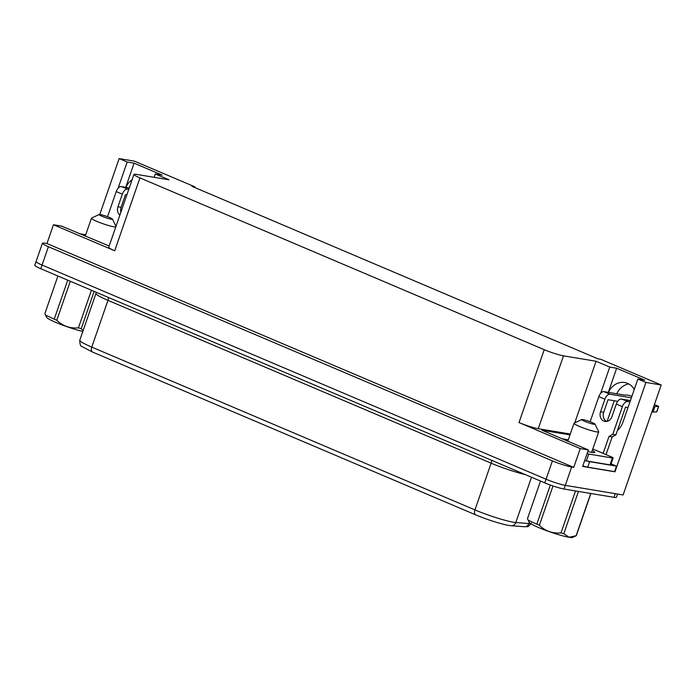 <?xml version="1.0" encoding="UTF-8"?>
<svg xmlns="http://www.w3.org/2000/svg" width="696" height="696" viewBox="0 0 696 696"><rect width="100%" height="100%" fill="white"/><g stroke="black" fill="none" stroke-linecap="round" stroke-linejoin="round"><path stroke-width="1.04" d="M100.233 214.533A7.073 0.766 -160.9 0 1 107.506 216.691A7.073 0.766 -160.9 0 1 112.421 219.092A7.073 0.766 -160.9 0 1 111.256 219.214A7.073 0.766 -160.9 0 1 103.295 216.787A7.073 0.766 -160.9 0 1 99.128 214.49A7.073 0.766 -160.9 0 1 100.233 214.533M115.754 226.974A13.076 1.409 -160.9 0 1 113.979 226.835A13.076 1.409 -160.9 0 1 99.902 222.598A13.076 1.409 -160.9 0 1 91.437 218.231A13.076 1.409 -160.9 0 1 91.559 218.109L99.128 214.49M582.813 419.584A7.073 0.766 19.1 0 0 581.708 419.54A7.073 0.766 19.1 0 0 585.875 421.837A7.073 0.766 19.1 0 0 593.836 424.264A7.073 0.766 19.1 0 0 594.993 424.142A7.073 0.766 19.1 0 0 590.077 421.741A7.073 0.766 19.1 0 0 582.813 419.584M581.708 419.54L574.139 423.159A13.076 1.409 19.1 0 0 574.017 423.281A13.076 1.409 19.1 0 0 582.482 427.649A13.076 1.409 19.1 0 0 596.559 431.885A13.076 1.409 19.1 0 0 598.725 431.833A13.076 1.409 19.1 0 0 598.708 431.668L594.993 424.142M592.287 450.442A16.095 1.74 -160.9 0 1 594.662 452.53A16.095 1.74 -160.9 0 1 592.139 452.443A16.095 1.74 -160.9 0 1 587.824 451.478M631.933 396.189L626.731 394.902L625.156 395.18L603.867 391.639L609.948 394.223L631.376 397.79M634.282 389.395A18.052 15.155 -80.6 0 0 627.548 383.357A18.052 15.155 -80.6 0 0 624.634 382.513A18.052 15.155 -80.6 0 0 608.4 392.396M550.353 485.051L536.799 524.201L528.133 520.147L529.221 522.357A23.125 2.497 19.1 0 0 545.29 530.204A23.125 2.497 19.1 0 0 569.041 537.268A23.125 2.497 19.1 0 0 572.66 537.399L576.123 535.746A25.856 2.793 19.1 0 0 576.349 535.511L590.904 493.49M590.756 493.464L576.123 535.746L569.093 537.242L563.821 533.702L578.463 491.42M575.531 490.932L560.993 532.901A25.856 2.793 19.1 0 0 563.821 533.702M560.993 532.901C552.668 533.675 545.455 531.144 539.374 525.297L552.989 485.973M536.799 524.201A25.856 2.793 19.1 0 0 539.374 525.297M528.133 520.147L527.472 518.65L540.496 481.049L527.49 518.59A25.856 2.793 19.1 0 0 527.472 518.65M94.143 291.389L81.241 328.651A25.856 2.793 -160.9 0 1 78.413 327.851L91.437 290.241M70.296 281.262L56.794 320.247A25.856 2.793 -160.9 0 1 54.218 319.16L67.721 280.166M44.909 313.539L57.907 275.999L44.892 313.6A25.856 2.793 -160.9 0 1 44.909 313.539A25.856 2.793 -160.9 0 1 44.935 313.487M617.552 494.047L616.43 497.275A14.633 1.583 -160.9 0 1 614.002 497.335L564.038 489.027A14.633 1.583 -160.9 0 1 544.794 482.876L40.786 268.717A14.633 1.583 -160.9 0 1 34.8 265.237L36.07 261.565A14.633 1.583 -160.9 0 1 36.096 261.522M85.712 234.77L79.596 233.752M587.067 453.662A4.881 0.531 19.1 0 0 588.746 454.053L612.35 457.977A4.881 0.531 19.1 0 0 613.159 457.959A4.881 0.531 19.1 0 0 611.166 456.802L592.783 448.99M568.293 439.82L562.177 438.802M584.692 460.535A4.881 0.531 19.1 0 0 586.363 460.926L609.966 464.858A4.881 0.531 19.1 0 0 610.775 464.841L613.159 457.959M586.615 460.97A9.753 1.053 19.1 0 0 589.634 461.665L616.473 466.129L611.114 463.858M603.136 453.392L609.009 436.435L612.776 434.356L622.381 406.629L616.299 404.045L611.941 416.652A7.317 6.142 99.4 0 1 605.033 421.445A7.317 6.142 99.4 0 1 600.535 411.806L604.902 399.2L598.821 396.624L590.121 421.759M120.878 212.184A7.317 6.142 99.4 0 1 121.095 207.278L125.463 194.671L126.863 194.906M606.033 454.618L612.149 436.957L615.917 434.878L625.521 407.151L627.992 407.56M606.651 421.463A7.317 6.142 99.4 0 1 603.676 412.328L608.043 399.721L617.7 401.331M573.748 467.373L46.954 243.539L44.857 243.182A14.625 1.583 19.1 0 0 42.43 243.243A14.625 1.583 19.1 0 0 48.407 246.723L552.415 460.882A14.625 1.583 19.1 0 0 571.651 467.025L573.748 467.373L580.255 448.581L588.364 449.929L582.648 466.433L614.977 471.81L645.923 382.443L637.875 379.024L644.783 380.164L616.665 368.219L609.757 367.07L596.081 361.259L563.49 355.839A14.633 1.583 -160.9 0 1 544.237 349.688L139.939 177.898A14.633 1.583 -160.9 0 1 133.954 174.418A14.633 1.583 -160.9 0 1 136.381 174.365L168.98 179.786L155.295 173.974L162.203 175.122L134.084 163.169L127.177 162.02L118.076 188.294M127.177 162.02L119.129 158.601L134.406 161.141L194.889 186.841L192.018 186.363L597.838 358.797L600.718 359.275L661.2 384.984L623.111 494.969L565.3 485.356A14.625 1.583 -160.9 0 1 546.064 479.213L42.056 265.054A14.625 1.583 -160.9 0 1 36.079 261.574A14.633 1.583 -160.9 0 0 42.056 265.054L546.064 479.213A14.633 1.583 -160.9 0 0 565.309 485.356L615.264 493.664A14.633 1.583 -160.9 0 0 615.551 493.708M99.78 214.472L119.129 158.601M154.138 177.315L155.295 173.974M616.473 466.129L614.568 471.627L614.977 471.81M617.474 430.389A18.052 15.155 -80.6 0 0 622.955 422.098L637.875 379.024M609.757 367.07L600.657 393.344M574.739 422.872L596.081 361.259M582.822 465.928A9.753 1.053 19.1 0 0 587.728 467.173L614.568 471.627M588.364 449.929L542.001 430.232L569.998 434.887M570.294 434.034L538.252 428.71A14.633 1.583 -160.9 0 1 519.007 422.559L544.237 349.688M580.255 448.581L519.007 422.559M661.2 384.984L645.923 382.443M607.112 421.376L614.246 400.757M194.662 187.494L194.889 186.841M628.706 383.922A18.052 15.155 -80.6 0 0 616.769 393.788M46.954 243.539L53.462 224.747L61.57 226.096L109.168 246.001M53.462 224.747L114.709 250.769A14.633 1.583 -160.9 0 1 108.724 247.289L133.954 174.418M134.084 163.169L125.715 187.328M125.819 187.346A18.052 15.155 99.4 0 1 132.092 179.794M616.665 368.219L608.295 392.379M609.009 436.435L612.149 436.957M612.776 434.356L615.917 434.878M616.299 404.045A5.855 3.115 -67 0 1 621.345 399.069L629.897 402.062M627.427 401.653A5.855 3.115 113 0 0 622.381 406.629M630.411 400.574L621.345 399.069M609.948 394.223A5.855 3.115 113 0 0 604.902 399.2M598.821 396.624A5.855 3.115 -67 0 1 603.867 391.639M119.843 215.16A7.317 6.142 99.4 0 1 117.955 206.756L122.322 194.149L116.241 191.574L107.541 216.708M116.241 191.574A5.855 3.115 -67 0 1 121.287 186.589L128.76 189.408M127.368 189.173A5.855 3.115 113 0 0 122.322 194.149M129.282 187.92L121.287 186.589M653.735 406.525L658.677 406.368L654.405 404.611M651.83 412.032L656.772 411.867L658.677 406.368M82.807 331.47A23.125 2.497 -160.9 0 1 60.108 324.162A23.125 2.497 -160.9 0 1 46.641 317.306L45.553 315.097L54.218 319.16M81.241 328.651L83.111 330.6M56.794 320.247C62.831 326.076 70.044 328.608 78.413 327.851M44.892 313.6L45.553 315.097M525.271 474.585A29.267 3.158 -160.9 0 1 491.132 463.171L107.958 300.359A4.881 2.601 113 0 0 108.376 297.444M92.803 352.124A4.881 2.601 -67 0 1 92.481 352.028L82.163 346.651C80.536 346.408 79.753 344.233 79.805 340.135A29.267 3.158 19.1 0 0 91.768 347.104L107.958 300.359A29.267 3.158 -160.9 0 1 95.996 293.39L96.222 292.276M48.407 246.723L40.786 268.717M552.415 460.882L544.794 482.876M571.651 467.025L565.3 485.356M114.709 250.769L139.939 177.898M538.252 428.71L563.49 355.839M614.002 497.335L615.264 493.664M564.038 489.027L565.309 485.356M491.559 460.256A4.881 2.601 113 0 1 491.132 463.171L474.942 509.916A4.881 2.601 113 0 0 475.655 514.849L92.481 352.028A4.881 2.601 -67 0 1 91.768 347.104L474.942 509.916A29.267 3.158 19.1 0 0 515.814 522.522L528.89 523.531L529.273 522.444M531.5 477.23L515.814 522.522A4.881 4.481 94.4 0 1 511.247 525.724L524.323 526.733A4.881 4.481 94.4 0 0 528.89 523.531A29.267 3.158 19.1 0 0 530.535 523.531M589.634 461.665L587.728 467.173M600.535 411.806L603.676 412.328M117.955 206.756L121.095 207.278M656.676 411.91L658.573 406.412M652.944 412.223L654.849 406.725M588.746 454.053L586.363 460.926M612.35 457.977L609.966 464.858M112.421 219.092L115.98 226.322M567.814 441.203L574.017 423.281M42.43 243.243L36.079 261.574M79.805 340.135L95.996 293.39M475.655 514.849C487.348 519.834 504.826 525.315 511.247 525.724M524.323 526.733L527.177 526.628C527.629 527.22 529.021 526.054 531.37 523.114M591.626 452.357L598.725 431.833M85.234 236.153L91.437 218.231"/></g></svg>
